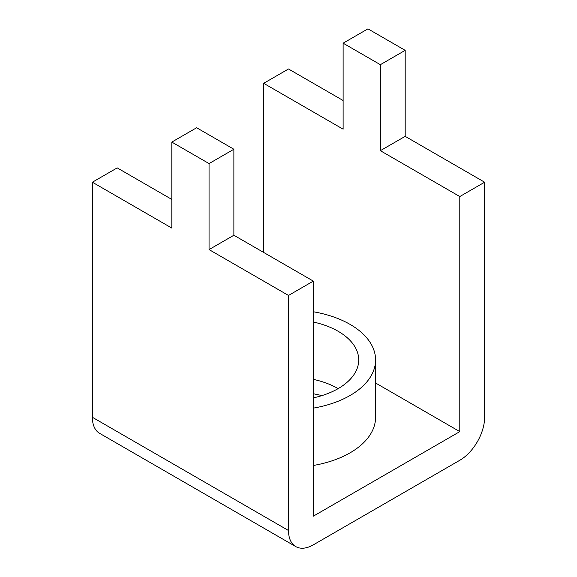 <?xml version="1.0" encoding="UTF-8"?>
<svg xmlns="http://www.w3.org/2000/svg" width="577" height="577" viewBox="0 0 577 577"><rect width="100%" height="100%" fill="white"/><g stroke="black" fill="none" stroke-linecap="round" stroke-linejoin="round"><path stroke-width="0.87" d="M313.325 408.134A87.077 50.271 0 0 0 375.577 359.947A87.077 50.271 0 0 0 350.073 324.397A87.077 50.271 0 0 0 313.325 311.76M313.325 465.473A87.077 50.271 0 0 0 375.577 417.279L375.577 359.947M313.325 397.87A70.221 40.541 0 0 0 358.721 359.947A70.221 40.541 0 0 0 338.151 331.285A70.221 40.541 0 0 0 313.325 322.024M209.054 163.579L233.88 149.248L196.642 127.748L171.816 142.079L209.054 163.579L209.054 249.581L288.5 295.446L313.325 281.114L313.325 516.177L459.797 431.618L375.577 382.991M209.054 249.581L233.88 235.25L313.325 281.114M171.816 199.418L117.203 167.885L92.378 182.217L171.816 228.081L171.816 142.079M484.622 182.217L405.184 136.352L380.358 150.684L459.797 196.548L484.622 182.217L484.622 417.279A35.11 20.267 120 0 1 459.797 460.28L313.325 544.847A35.11 20.267 120 0 1 295.77 546.585L99.648 433.356A35.11 20.267 -60 0 1 92.378 417.279L288.5 530.515A35.11 20.267 120 0 0 295.77 546.585M343.12 100.513L288.5 68.98L263.675 83.319L343.12 129.183L343.12 43.181L380.358 64.682L380.358 150.684M92.378 182.217L92.378 417.279M288.5 295.446L288.5 530.515M459.797 196.548L459.797 431.618M380.358 64.682L405.184 50.35L367.946 28.85L343.12 43.181M405.184 50.35L405.184 136.352M263.675 83.319L263.675 252.445M233.88 149.248L233.88 235.25M313.325 379.363A70.221 40.541 180 0 1 338.151 388.617M321.995 395.577L313.325 393.73"/></g></svg>
